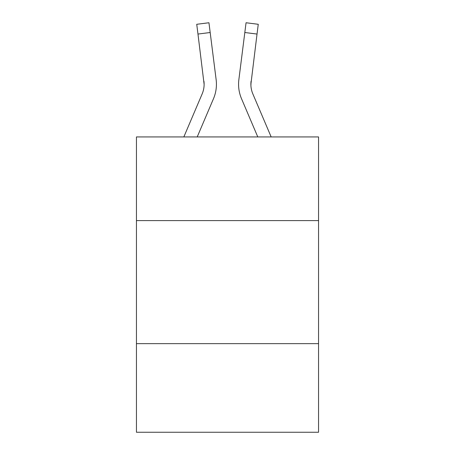 <?xml version="1.0" encoding="UTF-8"?>
<svg xmlns="http://www.w3.org/2000/svg" width="455" height="455" viewBox="0 0 455 455"><rect width="100%" height="100%" fill="white"/><g stroke="black" fill="none" stroke-linecap="round" stroke-linejoin="round"><path stroke-width="0.68" d="M318.557 220.607L318.557 136.938L136.443 136.938L136.443 220.607L318.557 220.607L318.557 432.25L136.443 432.25L136.443 220.607M318.557 343.656L136.443 343.656M197.208 136.938L213.475 98.735A36.912 36.912 -37 0 0 216.136 79.648L210.182 32.515L197.97 34.057L196.736 24.291L208.947 22.75L210.182 32.515M183.837 136.938L202.156 93.912A24.61 24.61 -30.4 0 0 204.119 84.323L197.97 34.057M216.426 84.562L216.426 84.255M215.949 78.169L216.136 79.648M271.163 136.938L252.843 93.912A24.61 24.61 30.4 0 1 250.881 84.317L257.029 34.057L244.818 32.515L246.053 22.75L258.264 24.291L257.029 34.057M257.792 136.938L241.525 98.735A36.912 36.912 37.8 0 1 238.864 79.648L244.818 32.515M250.91 85.477L251.075 81.189A24.61 24.61 37.8 0 0 252.843 93.912A24.61 24.61 37.8 0 1 250.881 84.317A24.61 24.61 37.8 0 0 252.843 93.912A24.61 24.61 37.8 0 1 250.881 84.317A24.61 24.61 37.8 0 0 252.843 93.912A24.61 24.61 37.8 0 1 250.881 84.317A24.61 24.61 37.8 0 0 252.843 93.912A24.61 24.61 37.8 0 1 250.881 84.317A24.61 24.61 37.8 0 0 252.843 93.912A24.61 24.61 37.8 0 1 250.881 84.317A24.61 24.61 37.8 0 0 252.843 93.912A24.61 24.61 37.8 0 1 250.881 84.317M202.156 93.912A24.61 24.61 -37 0 0 204.119 84.317A24.61 24.61 -37 0 1 202.156 93.912A24.61 24.61 -37 0 0 204.119 84.317A24.61 24.61 -37 0 1 202.156 93.912A24.61 24.61 -37 0 0 204.119 84.317A24.61 24.61 -37 0 1 202.156 93.912A24.61 24.61 -37 0 0 204.119 84.317A24.61 24.61 -37 0 1 202.156 93.912A24.61 24.61 -37 0 0 204.119 84.317A24.61 24.61 -37 0 1 202.156 93.912A24.61 24.61 -37 0 0 204.119 84.317L203.925 81.189A24.61 24.61 -37 0 1 202.156 93.912M238.619 86.075L238.574 84.255M238.864 79.648L239.051 78.169M196.736 24.291L208.947 22.75M246.053 22.75L258.264 24.291"/></g></svg>

